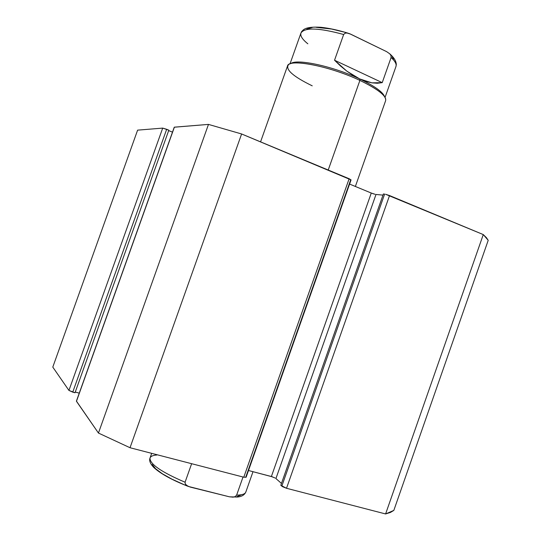 <?xml version="1.0" encoding="UTF-8"?>
<svg xmlns="http://www.w3.org/2000/svg" width="541" height="541" viewBox="0 0 541 541"><rect width="100%" height="100%" fill="white"/><g stroke="black" fill="none" stroke-linecap="round" stroke-linejoin="round"><path stroke-width="0.81" d="M52.788 367.102L68.937 390.426L75.01 392.759L168.826 130.165L75.01 392.759L72.744 392.137L166.669 129.292L168.826 130.165L162.699 128.109L166.669 129.292L72.744 392.137L68.937 390.426L52.788 367.102L137.61 130.144L162.699 128.109L68.937 390.426L162.699 128.109L137.61 130.144L52.788 367.102M75.267 392.042L79.263 393.151L75.267 392.042M76.423 401.097L98.448 433.057L130.023 447.732L243.788 477.209L246.108 477.277L243.788 477.209L130.023 447.732L241.611 133.972L351.062 179.882L349.141 178.733L243.788 477.209L349.141 178.733L241.611 133.972L208.474 124.403L241.611 133.972L130.023 447.732L98.448 433.057L76.464 401.3L174.385 127.162L208.474 124.403L98.448 433.057L208.474 124.403L174.249 127.216L76.416 401.111L174.243 127.23M246.114 477.243L245.871 476.837L350.649 179.957L351.055 179.903M275.166 478.028L271.386 476.52L371.275 193.049L349.587 184.075L371.275 193.049L271.386 476.52L248.502 470.508L272.718 476.932M275.93 478.555L281.462 483.424L275.93 478.555L376.002 194.462L382.974 195.125L376.002 194.462L275.93 478.555M280.813 485.277L282.598 486.711L286.514 488.28L385.605 513.95L390.44 512.435L393.828 510.406L488.212 240.326L483.275 234.578L486.46 237.702L488.212 240.326L393.828 510.406L385.605 513.95L286.514 488.28L389.534 195.551L483.275 234.578L385.605 513.95L483.275 234.578L385.557 194.26L389.534 195.551L286.514 488.28L280.813 485.277L383.38 193.982L384.631 194.097L281.807 486.163L384.631 194.097L383.38 193.982L280.813 485.277M168.67 130.611L172.484 132.153L168.67 130.611M372.56 193.543L373.919 193.982M375.116 194.307L371.275 193.049M355.369 186.469L385.611 100.734C386.659 96.014 378.091 89.238 359.9 80.413L359.691 78.925C374.595 86.073 382.906 92.011 384.624 96.731C382.906 92.011 374.595 86.073 359.691 78.925L359.9 80.413C375.873 88.082 384.489 94.344 385.74 99.186M312.238 85.836C293.006 76.45 285.087 69.417 288.475 64.744C293.635 59.043 332.093 67.165 359.9 80.413L328.218 170.03L359.9 80.413C329.726 66.002 288.556 58.245 287.514 65.995L287.467 66.117M245.932 491.641C245.506 493.899 242.409 495.056 236.627 495.123L243.024 477.006L236.627 495.123C242.104 495.062 245.174 494.021 245.851 491.979C244.471 495.049 241.556 496.739 237.1 497.051L229.458 496.821L190.202 487.069L186.665 485.548L185.333 484.175L185.069 482.227L191.636 463.698L185.069 482.227C161.813 472.286 150.1 464.32 149.938 458.315C150.398 456.428 152.697 455.319 156.843 455.008M150.053 457.916L150.013 458.038C149.634 463.989 161.319 472.05 185.069 482.227L185.333 484.175L188.153 486.379C172.031 480.043 160.569 473.74 153.766 467.458C150.229 463.718 148.978 460.58 150.013 458.038L151.676 453.344M232.664 497.186L235.193 496.604L236.627 495.123L235.193 496.604L233.245 497.145L229.458 496.821L188.153 486.379M152.258 464.516L155.605 468.736L162.341 473.76L171.991 479.184L183.805 484.553M236.85 496.658L240.975 495.022M385.057 97.414L395.924 66.611C396.79 64.284 395.18 61.248 391.102 57.502L382.223 82.645L371.856 82.847L359.691 78.925C333.161 66.266 296.4 58.408 290.754 63.642C296.4 58.408 333.161 66.266 359.691 78.925L346.842 71.148L334.541 60.227L343.65 34.509C318.94 27.794 304.711 27.287 300.965 32.981L289.99 63.906M395.762 66.969C396.959 64.616 395.403 61.458 391.102 57.502L390.913 55.466L389.757 53.823L386.653 51.659L389.757 53.823L390.913 55.466L391.102 57.502L382.223 82.645L334.541 60.227L343.65 34.509L345.057 33.204L346.93 33.008L350.575 34.11L386.653 51.659L349.439 33.616L346.93 33.008L345.057 33.204L343.65 34.509C319.474 27.909 305.286 27.3 301.1 32.683C299.897 35.537 302.149 39.243 307.849 43.807M382.223 82.645L377.327 83.26L371.856 82.847L365.932 81.393L359.691 78.925L353.273 75.483L346.842 71.148L340.546 66.022L334.541 60.227L382.223 82.645M393.55 59.057L392.11 56.791M344.069 32.088L331.579 29.031L316.079 27.3M312.211 27.523L306.848 29.113M351.062 179.882L246.108 477.277M253.005 471.691L245.851 491.979M287.514 65.995L260.566 141.864M389.736 53.802C394.024 57.549 396.215 61.153 396.31 64.616L396.005 66.367M348.289 33.244C338.105 30.127 328.948 28.139 320.82 27.28C309.763 26.665 305.584 28.105 303.345 29.856C300.411 32.69 301.831 31.682 300.965 32.981"/></g></svg>
